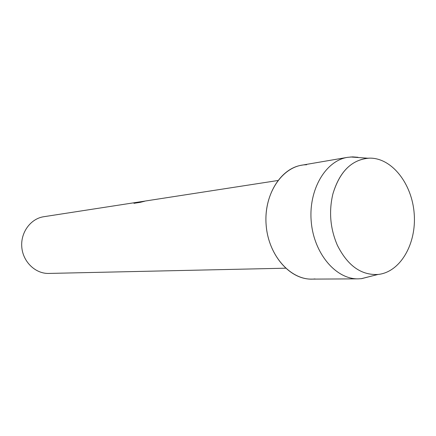 <?xml version="1.0" encoding="UTF-8"?>
<svg xmlns="http://www.w3.org/2000/svg" width="436" height="436" viewBox="0 0 436 436"><rect width="100%" height="100%" fill="white"/><g stroke="black" fill="none" stroke-linecap="round" stroke-linejoin="round"><path stroke-width="0.65" d="M369.668 158.132C352.032 159.276 339.769 171.244 332.864 194.025C328.722 211.613 330.226 228.704 337.377 245.294C347.677 265.769 361.319 275.481 378.295 274.435C400.521 271.988 416.582 243.62 414.2 213.787C412.124 183.932 392.024 157.854 369.668 158.132L367.744 158.214C350.991 160.295 339.366 172.231 332.864 194.025C328.722 211.613 330.226 228.704 337.377 245.294C347.585 265.617 361.117 275.345 377.974 274.467L378.295 274.435C400.521 271.988 416.582 243.62 414.2 213.787C412.124 183.932 392.024 157.854 369.668 158.132M306.622 164.759C283.476 164.688 263.622 192.728 266.113 224.589C268.26 256.477 292.038 281.874 314.999 278.92M142.414 201.47L143.537 201.307M277.857 180.52L145.907 200.925L139.536 202.021L144.73 201.219L140.267 202.342L133.934 203.312L135.302 202.636L140.577 201.754L43.785 216.719C30.651 218.627 20.427 232.541 21.8 247.234C23.015 261.932 35.507 273.852 48.778 273.432L285.575 268.2M140.577 201.754L141.722 201.59M141.722 201.579L135.302 202.636M135.307 202.685L133.966 203.307M144.114 201.361L139.536 202.021M358.011 157.282L352.631 156.889L347.487 157.352C325.474 160.77 308.328 189.992 311.25 221.761C313.92 253.55 335.905 279.329 358.174 278.855L361.64 278.648L370.464 276.37M347.487 157.352L301.603 165.222C280.168 168.579 263.464 196.026 266.205 225.723C268.696 255.447 289.929 279.552 311.626 279.116L358.174 278.855M367.744 158.214L350.588 156.971M377.974 274.467L361.297 278.686"/></g></svg>
